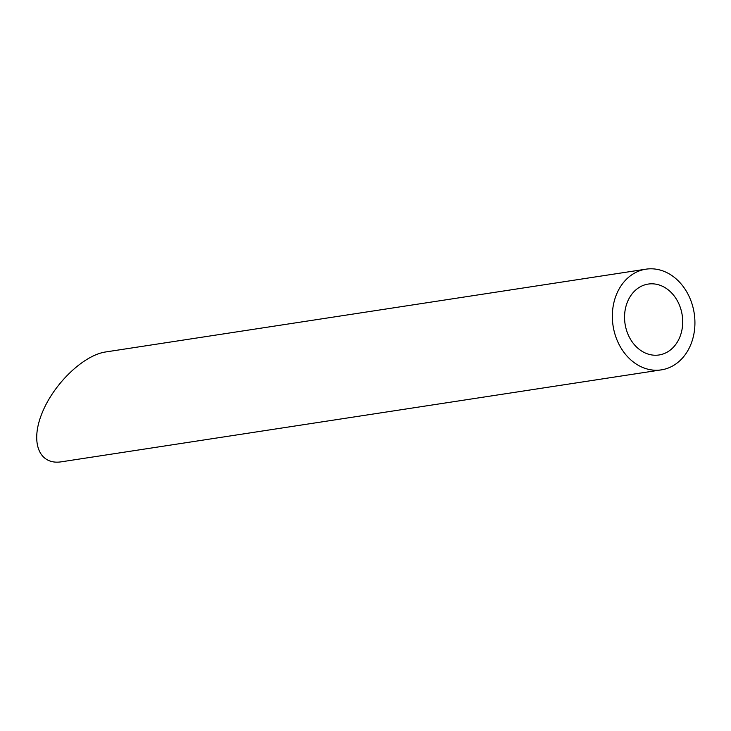 <?xml version="1.0" encoding="UTF-8"?>
<svg xmlns="http://www.w3.org/2000/svg" width="731" height="731" viewBox="0 0 731 731"><rect width="100%" height="100%" fill="white"/><g stroke="black" fill="none" stroke-linecap="round" stroke-linejoin="round"><path stroke-width="1.1" d="M682.37 316.386A35.865 28.902 81.3 0 0 648.196 284.076A35.865 28.902 81.3 0 0 625.06 323.897A35.865 28.902 81.3 0 0 659.06 354.974A35.865 28.902 81.3 0 0 682.37 316.386M694.45 315.07A50.932 41.046 81.3 0 0 645.921 269.182A50.932 41.046 81.3 0 0 613.062 325.743A50.932 41.046 81.3 0 0 661.345 369.868A50.932 41.046 81.3 0 0 694.45 315.07M661.345 369.868L61.55 461.782C39.191 465.409 30.026 442.648 42.005 413.243C53.646 383.894 83.508 355.156 105.693 351.958L645.921 269.182"/></g></svg>
